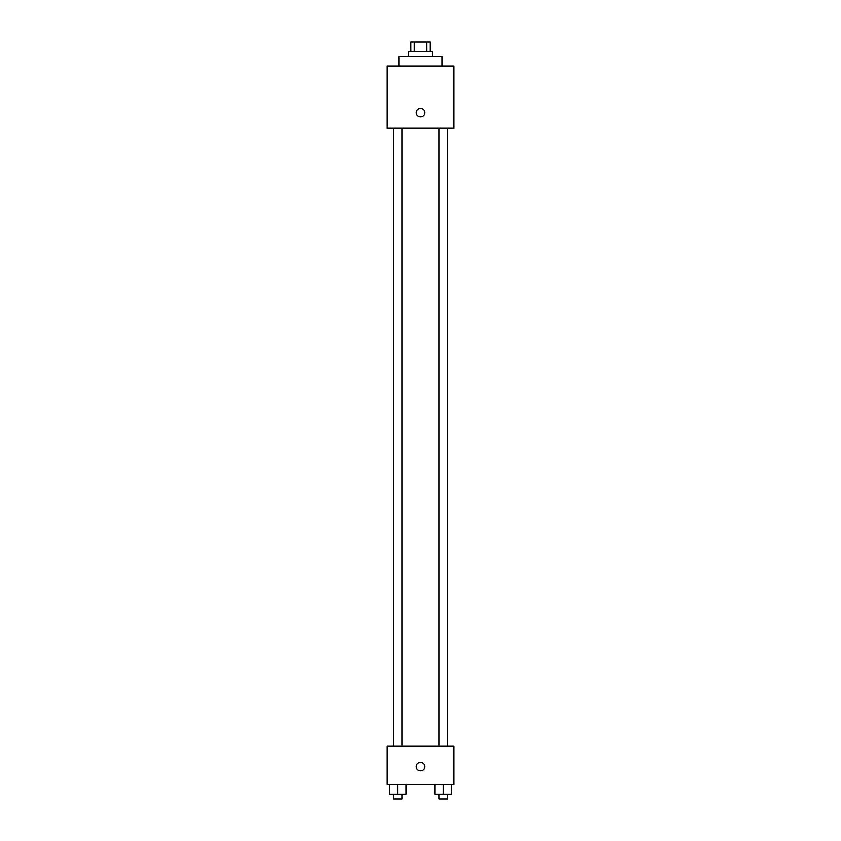 <?xml version="1.0" encoding="UTF-8"?>
<svg xmlns="http://www.w3.org/2000/svg" width="841" height="841" viewBox="0 0 841 841"><rect width="100%" height="100%" fill="white"/><g stroke="black" fill="none" stroke-linecap="round" stroke-linejoin="round"><path stroke-width="1.26" d="M414.35 51.627L414.35 42.05L410.923 42.05L410.923 51.627M414.35 42.05L430.077 42.05L430.077 51.627M426.65 51.627L426.65 42.05M408.526 56.421L408.526 51.627L432.474 51.627L432.474 56.421M442.061 65.997L442.061 56.421L398.939 56.421L398.939 65.997M386.965 65.997L454.035 65.997L454.035 128.284L386.965 128.284L386.965 65.997M420.5 116.899A4.194 4.194 0 0 1 416.873 110.613A4.194 4.194 0 0 1 424.127 110.613A4.194 4.194 0 0 1 420.5 116.899M386.965 746.251L454.035 746.251L454.035 784.579L386.965 784.579L386.965 746.251M420.5 770.808A4.194 4.194 0 0 1 416.873 764.522A4.194 4.194 0 0 1 424.127 764.522A4.194 4.194 0 0 1 420.5 770.808M434.923 784.579L434.923 794.156L451.691 794.156L451.691 784.579L451.691 794.156M443.302 794.156L443.302 784.579M447.612 794.156L447.612 798.95L438.991 798.95L438.991 794.156M389.309 784.579L389.309 794.156L406.077 794.156L406.077 784.579L406.077 794.156M397.698 794.156L397.698 784.579M402.009 794.156L402.009 798.95L393.388 798.95L393.388 794.156M438.991 128.284L438.991 746.251M447.612 128.284L447.612 746.251M402.009 746.251L402.009 128.284M393.388 746.251L393.388 128.284"/></g></svg>
